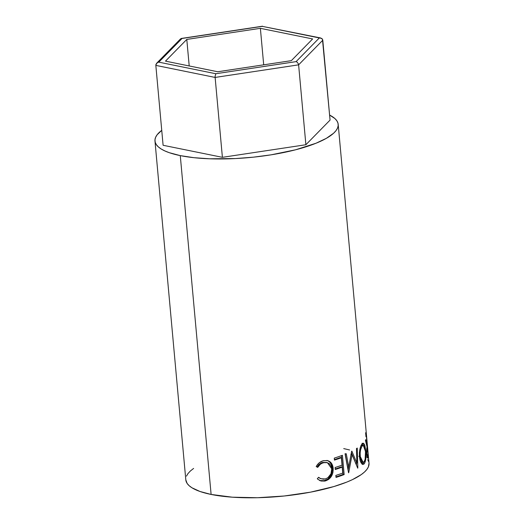 <?xml version="1.0" encoding="UTF-8"?>
<svg xmlns="http://www.w3.org/2000/svg" width="524" height="524" viewBox="0 0 524 524"><rect width="100%" height="100%" fill="white"/><g stroke="black" fill="none" stroke-linecap="round" stroke-linejoin="round"><path stroke-width="0.79" d="M305.885 144.735L222.399 157.324L215.128 77.434L298.615 64.845L305.885 144.735L298.615 64.845L322.791 40.21L330.061 120.094L305.885 144.735L330.061 120.094L322.45 39.189L322.791 40.21L298.615 64.845L298.339 63.758L298.615 64.845L215.128 77.434L222.399 157.324L163.102 145.279L155.831 65.389L163.102 145.279L222.399 157.324L305.885 144.735M156.591 63.299L157.58 62.546L155.975 64.295L155.831 65.389L215.128 77.434L215.102 76.308L215.128 77.434L155.831 65.389L156.591 63.299L180.557 38.881L182.044 38.462L158.792 62.146L215.809 73.733L296.08 61.629L319.332 37.938L262.314 26.357L182.044 38.462L262.314 26.357L320.596 37.964L322.45 39.189L321.677 38.403L319.332 37.938L296.08 61.629L296.97 62.015L298.339 63.758L296.97 62.015L296.08 61.629L215.809 73.733L215.102 76.308L215.809 73.733L158.792 62.146L182.044 38.462L181.108 38.521M291.324 60.66L217.748 71.755L165.479 61.138L186.793 39.424L260.376 28.329L312.638 38.946L291.324 60.66L217.748 71.755L165.479 61.138L186.793 39.424L189.21 65.959L186.793 39.424L260.376 28.329L263.696 64.832L260.376 28.329L312.638 38.946L291.324 60.66M262.314 26.357L320.596 37.964M157.58 62.546L158.792 62.146L157.58 62.546M185.804 479.833L187.147 483.449L189.125 485.683L191.954 487.785L200.05 491.499L211.113 494.446A91.988 25.028 -5.2 0 0 312.54 491.767A91.988 25.028 -5.2 0 0 369.027 463.19L338.19 124.352A91.988 25.028 174.8 0 1 281.702 152.936A91.988 25.028 174.8 0 1 180.276 155.615L211.113 494.446L232.328 497.191L257.428 497.728L284.25 495.999L310.483 492.167L333.867 486.56L346.868 482.067L352.39 479.656L361.233 474.626L364.462 472.052L366.846 469.471L368.379 466.917L369.027 463.157M154.973 141.022A91.988 25.028 174.8 0 1 161.739 130.338L157.154 134.74L155.621 137.295L154.973 139.81L155.202 142.253L156.309 144.611L158.287 146.844L161.117 148.947L164.772 150.892L169.213 152.667L180.276 155.615A91.988 25.028 174.8 0 1 154.973 141.022L185.81 479.86A91.988 25.028 -5.2 0 0 211.113 494.446L180.276 155.615L193.893 157.678L209.528 158.785L235.453 158.562L253.413 157.167L271.111 154.829L295.687 149.766L316.031 143.229L326.36 138.329L333.624 133.214L336.015 130.633L337.541 128.079L338.196 125.563L337.96 123.12L336.853 120.762L334.875 118.529L329.603 115.064A91.988 25.028 174.8 0 1 338.19 124.352M366.538 436.675L368.293 455.959A91.988 25.028 174.8 0 1 368.136 457.066L367.606 458.068L366.944 455.926L366.617 451.806L367.088 447.096L365.425 440.271A91.988 25.028 -5.2 0 0 365.745 439.643L367.232 446.474A91.988 25.028 -5.2 0 0 367.298 446.068L366.486 437.173A91.988 25.028 -5.2 0 0 366.538 436.675A91.988 25.028 -5.2 0 1 366.486 437.173L367.298 446.068A91.988 25.028 -5.2 0 1 367.232 446.474L365.745 439.643A91.988 25.028 -5.2 0 1 365.425 440.271L367.088 447.096C366.669 448.013 366.551 450.424 366.748 454.328C367.023 456.869 367.35 458.12 367.73 458.081L368.136 457.066L366.708 457.164L368.136 457.066A91.988 25.028 -5.2 0 0 368.293 455.959L366.538 436.675M364.449 463.57L362.772 464.382L361.324 463.183L360.119 460.544L359.451 456.83L359.399 452.71L359.995 448.767L361.016 445.577L362.87 443.265L363.453 443.239L364.475 444.444L365.844 451.714L365.804 458.775L364.449 463.57M348.715 467.094L351.643 451.249A91.988 25.028 -5.2 0 0 351.866 451.138L356.831 463.013L356.458 448.57A91.988 25.028 -5.2 0 0 357.263 448.059L357.827 468.089A91.988 25.028 174.8 0 1 357.709 468.161L352.076 454.649L348.715 472.714A91.988 25.028 174.8 0 1 348.558 472.786L345.12 454.21A91.988 25.028 -5.2 0 0 346.266 453.732L348.715 467.094L347.582 466.95L348.715 467.094L346.266 453.732A91.988 25.028 -5.2 0 1 345.12 454.21L348.558 472.786A91.988 25.028 -5.2 0 0 348.715 472.714L352.076 454.649L350.877 454.537L352.076 454.649L357.709 468.161A91.988 25.028 -5.2 0 0 357.827 468.089L357.263 448.059A91.988 25.028 -5.2 0 1 356.458 448.57L356.831 463.013L351.866 451.138A91.988 25.028 -5.2 0 1 351.643 451.249L348.715 467.094M342.408 455.284L344.163 474.567A91.988 25.028 174.8 0 1 336.022 477.403L335.838 475.425A91.988 25.028 -5.2 0 0 342.755 473.054L342.211 467.12A91.988 25.028 174.8 0 1 335.301 469.491L335.118 467.513A91.988 25.028 -5.2 0 0 342.034 465.142L341.36 457.727A91.988 25.028 174.8 0 1 334.443 460.098L334.266 458.12A91.988 25.028 -5.2 0 0 342.408 455.284A91.988 25.028 -5.2 0 1 334.266 458.12L334.443 460.098A91.988 25.028 -5.2 0 0 341.36 457.727L342.034 465.142A91.988 25.028 -5.2 0 1 335.118 467.513L335.301 469.491A91.988 25.028 -5.2 0 0 342.211 467.12L342.755 473.054A91.988 25.028 -5.2 0 1 335.838 475.425L336.022 477.403A91.988 25.028 -5.2 0 0 344.163 474.567L342.408 455.284M317.695 479.146L317.302 478.746L318.599 477.272L320.026 478.373L323.432 479.211L325.928 478.74L327.965 477.646L330.991 473.775L331.744 468.784L330.926 465.698L329.072 463.485L326.511 462.45L324.349 462.515L321.906 463.301L320.288 464.329L317.701 467.382L316.195 466.55L316.83 465.463L319.319 462.731L322.895 460.845L327.29 460.478L329.825 461.592L332.36 464.965L333.172 468.489L332.917 472.602L331.325 476.44L328.666 479.381L324.762 481.084L320.989 481.012L317.695 479.146M193.605 468.423L190.376 470.997L187.985 473.578L186.459 476.133M368.798 461.952L367.691 459.6M349.606 449.965L343.724 448.596M320.97 478.746L318.448 477.449L320.773 478.733M325.214 478.962L320.754 478.726L318.599 477.272L317.302 478.746L319.968 480.659L325.293 480.966C330.696 479.074 333.323 474.914 333.172 468.489C332.963 465.882 332.085 463.792 330.539 462.207L327.919 460.629L323.432 460.694C320.361 461.467 317.95 463.419 316.195 466.55L317.701 467.382C319.188 464.893 321.16 463.321 323.622 462.672L327.415 462.646L331.744 468.784C331.836 474.017 329.655 477.41 325.214 478.962M326.983 462.535L322.863 462.404C320.439 463.039 318.5 464.605 317.04 467.094L319.588 464.048L322.011 462.666L327.421 462.653M327.487 460.517L329.675 461.971C331.201 463.557 332.065 465.653 332.275 468.26L333.172 468.489L332.275 468.26C332.445 474.665 329.865 478.812 324.539 480.691L319.666 480.521M319.653 480.521L323.478 480.908L327.854 479.132L330.467 476.198L332.026 472.373L332.275 468.26L331.469 464.729L329.675 461.971L327.48 460.517M341.176 466.936L342.211 467.12L341.176 466.936A90.547 24.635 174.8 0 1 335.255 468.987A90.547 24.635 -5.2 0 0 341.176 466.936M340.318 457.544L341.36 457.727L340.318 457.544A90.547 24.635 174.8 0 1 334.397 459.594A90.547 24.635 -5.2 0 0 340.318 457.544M341.406 455.664L343.109 474.39L344.163 474.567L343.109 474.39A90.547 24.635 174.8 0 1 335.976 476.899A90.547 24.635 -5.2 0 0 343.109 474.39L341.406 455.664M355.567 462.934L356.831 463.013L355.567 462.934M351.394 452.723L354.866 461.153L351.394 452.723M345.152 453.574L347.582 466.95L345.152 453.574M348.656 467.081L348.067 470.139L348.656 467.081M356.418 462.987L356.477 465.076L356.418 462.987M362.254 443.684C360.178 446.081 359.248 450.463 359.451 456.83L360.781 462.253L363.047 464.415L364.147 463.91C365.811 461.454 366.348 457.052 365.765 450.706L364.815 445.321L363.204 443.193M362.457 443.507L363.381 445.249L362.071 443.252M365.352 450.719L365.765 450.706L365.352 450.719M363.78 462.096L362.785 463.904L364.147 463.91L362.372 464.218M362.13 464.329L363.813 461.991M360.839 445.911L362.058 445.276M362.575 461.952L361.488 462.286L360.342 461.375M363.25 445.236L361.088 445.636L363.25 445.236L365.405 451.23C365.844 456.411 365.352 459.987 363.944 461.958L363.093 462.338L360.171 456.325C359.995 451.105 360.754 447.542 362.457 445.642L360.912 445.826M358.848 456.28L360.171 456.325L358.848 456.28M360.453 461.52L361.75 462.325L363.093 462.338M367.651 456.004L368.293 455.959L367.651 456.004M366.708 453.836L367.272 449.042L366.728 449.075L367.272 449.042L367.481 448.046L366.866 448.092L367.481 448.046L368.064 454.478L367.481 448.046L366.708 453.836M367.848 455.52C367.625 456.699 367.344 456.129 367.01 453.823L367.475 456.031L367.848 455.52A91.988 25.028 -5.2 0 0 368.064 454.478A91.988 25.028 -5.2 0 1 367.848 455.52L366.97 456.109M365.608 432.745L365.968 436.721M365.47 452.055L364.979 448.256L364.304 446.193L363.44 445.262L361.946 446.265L360.604 449.716L360.126 452.946L360.374 457.897L361.678 461.408L362.837 462.306L364.187 461.677L365.143 459.201L365.47 452.055M181.422 38.442L262.583 26.2"/></g></svg>
